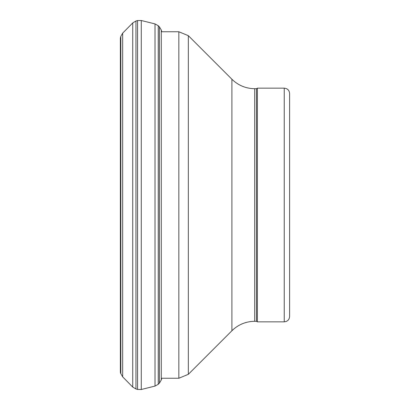 <?xml version="1.0" encoding="UTF-8"?>
<svg xmlns="http://www.w3.org/2000/svg" width="410" height="410" viewBox="0 0 410 410"><rect width="100%" height="100%" fill="white"/><g stroke="black" fill="none" stroke-linecap="round" stroke-linejoin="round"><path stroke-width="0.61" d="M120.386 372.008A3.224 3.167 -138.6 0 0 120.812 373.612L120.386 372.008L120.386 37.992L120.812 36.387L120.812 373.612L122.677 376.862L132.732 387.071L135.956 388.982L137.555 389.438L141.281 389.5L137.555 389.438L137.555 20.561L141.281 20.5L141.281 389.5L155.021 386.077L158.245 384.288L159.418 383.145L161.279 379.973L161.745 378.251L161.279 379.952M141.281 20.5L155.021 23.923L158.245 25.712L159.418 26.855L161.279 30.027L161.279 379.973M120.812 36.387L122.677 33.138L122.677 376.862M122.677 33.138L132.732 22.929L132.732 387.071M155.021 23.923L155.021 386.061M254.697 321.307L254.697 88.693L256.455 88.693L256.455 321.307L254.697 321.307C245.851 321.435 238.251 324.582 231.906 330.747L188.333 374.32L178.837 378.251L161.73 378.251M256.455 321.307L257.383 321.845L257.383 88.155L256.455 88.693M284.243 321.845L284.243 88.155C287.507 88.473 289.296 90.267 289.614 93.526L289.614 316.474C289.296 319.733 287.507 321.527 284.243 321.845L257.383 321.845M158.245 25.712L158.245 384.288M159.418 26.855L159.418 383.145M132.732 22.929L135.956 21.018L135.956 388.982M178.837 378.251L178.837 31.749L161.745 31.749L161.279 30.027M188.333 374.32L188.333 35.68L178.837 31.749M231.906 330.747L231.906 79.253L188.333 35.68M135.956 21.018L137.555 20.561M231.906 79.253C238.251 85.413 245.851 88.565 254.697 88.693M284.243 88.155L257.383 88.155"/></g></svg>
